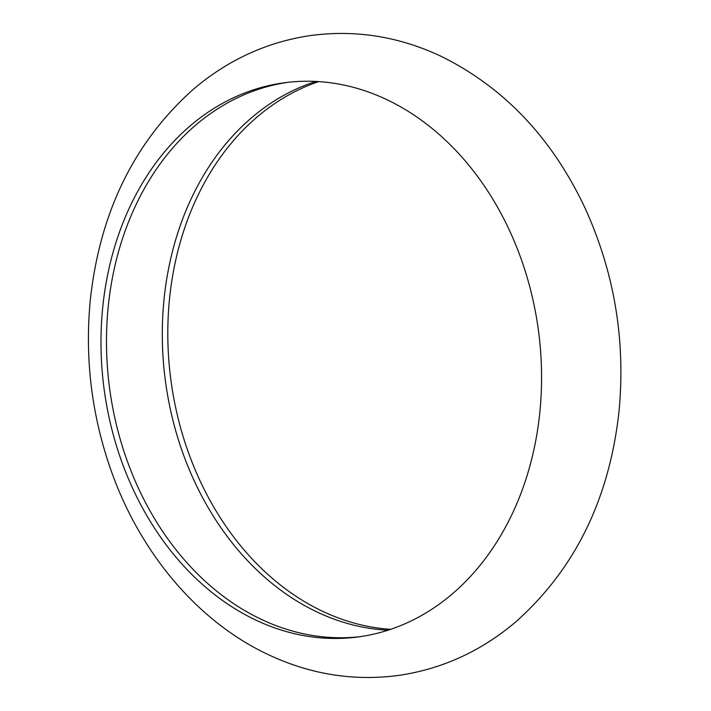 <?xml version="1.0" encoding="UTF-8"?>
<svg xmlns="http://www.w3.org/2000/svg" width="711" height="711" viewBox="0 0 711 711"><rect width="100%" height="100%" fill="white"/><g stroke="black" fill="none" stroke-linecap="round" stroke-linejoin="round"><path stroke-width="1.07" d="M387.957 630.213A279.539 219.13 82.5 0 1 165.325 380.332A279.539 219.13 82.5 0 1 315.906 81.445M360.415 636.629A279.539 219.13 82.5 0 1 109.512 387.664A279.539 219.13 82.5 0 1 287.635 82.36M390.641 629.324A279.539 219.13 82.5 0 1 170.836 379.612A279.539 219.13 82.5 0 1 318.724 81.605M509.458 230.382A279.539 219.13 82.5 0 1 357.66 637.012A279.539 219.13 82.5 0 1 104.01 388.384A279.539 219.13 82.5 0 1 284.88 82.698A279.539 219.13 82.5 0 1 509.458 230.382M585.109 208.225C614.393 272.562 625.707 340.205 619.041 411.154C609.443 499.042 574.923 569.36 515.493 622.116C480.903 651.329 441.878 669.104 398.427 675.45C353.42 681.387 309.765 674.321 267.46 654.253C196.654 620.747 139.418 551.718 110.658 469.287C91.603 414.522 84.796 358.335 90.235 300.726C99.638 212.687 134.032 142.173 193.428 89.213C227.982 59.875 267.007 41.993 310.485 35.55C355.447 29.524 399.075 36.483 441.38 56.436C504.232 87.577 552.145 138.174 585.109 208.225"/></g></svg>
